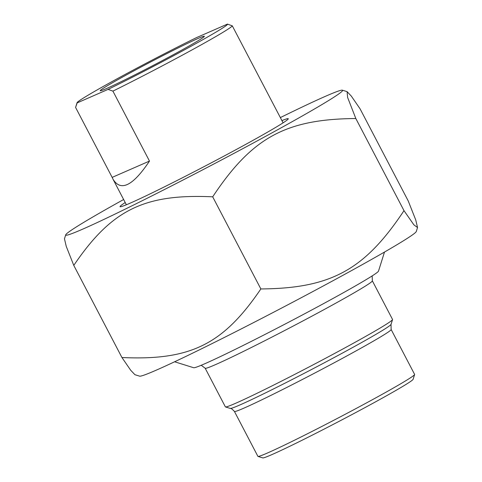 <?xml version="1.0" encoding="UTF-8"?>
<svg xmlns="http://www.w3.org/2000/svg" width="482" height="482" viewBox="0 0 482 482"><rect width="100%" height="100%" fill="white"/><g stroke="black" fill="none" stroke-linecap="round" stroke-linejoin="round"><path stroke-width="0.72" d="M417.539 227.522L416.285 231.505A156.216 5.657 152.4 0 1 310.782 292.658A156.216 5.657 152.4 0 1 156.174 370.194A156.216 5.657 152.4 0 1 139.593 376.153L134.912 374.689L130.7 370.254L121.94 357.524C190.414 360.681 223.094 344.552 260.852 288.947C330.947 288.387 364.621 269.968 403.994 210.652L413.918 224.871L417.539 227.522L415.743 219.943L408.224 200.934L360.06 108.812L351.3 96.081L347.088 91.646L347.63 97.491L355.83 118.53C285.736 119.084 252.068 137.503 212.689 196.819C144.214 193.662 111.535 209.797 73.776 265.401L66.257 246.392L64.461 238.813L65.715 234.83A156.216 5.657 -27.6 0 0 82.488 229.239A156.216 5.657 -27.6 0 0 241.94 149.113A156.216 5.657 -27.6 0 0 342.407 90.182A156.216 5.657 -27.6 0 0 280.355 117.59M123.633 199.518A156.216 5.657 -27.6 0 0 65.715 234.83M121.94 357.524L73.776 265.401M125.218 202.548A94.906 3.44 -27.6 0 0 120.163 206.742A94.906 3.44 -27.6 0 0 244.314 145.142A94.906 3.44 -27.6 0 0 288.266 118.861A94.906 3.44 -27.6 0 0 281.934 120.614M260.852 288.947L212.689 196.819M403.994 210.652L355.83 118.53M225.486 406.941L230.251 408.429A90.779 3.29 -27.6 0 0 230.312 408.441A90.779 3.29 -27.6 0 0 349.004 349.504A90.779 3.29 -27.6 0 0 391.029 324.422A90.779 3.29 -27.6 0 0 391.047 324.368L392.547 319.602A94.315 3.416 152.4 0 1 348.866 345.721A94.315 3.416 152.4 0 1 225.486 406.941A94.315 3.416 152.4 0 1 225.371 406.856L205.175 368.224A94.315 3.416 -27.6 0 0 215.303 364.711A94.315 3.416 -27.6 0 0 328.67 307.088A94.315 3.416 -27.6 0 0 372.345 280.831L372.164 275.909M391.143 329.501L414.61 374.4A88.423 3.205 152.4 0 1 414.616 374.532A88.423 3.205 152.4 0 1 373.664 399.018A88.423 3.205 152.4 0 1 257.997 456.412A88.423 3.205 152.4 0 1 257.888 456.334L234.421 411.435A88.423 3.205 -27.6 0 0 350.191 354.119A88.423 3.205 -27.6 0 0 391.143 329.501L391.029 324.422M372.345 280.831L392.541 319.464A94.315 3.416 152.4 0 1 392.547 319.602M174.623 361.777L193.692 367.736A104.341 3.778 -27.6 0 0 287.784 322.657A104.341 3.778 -27.6 0 0 378.503 271.119L384.491 252.062M257.997 456.412L262.762 457.9A84.886 3.073 -27.6 0 0 339.316 421.226A84.886 3.073 -27.6 0 0 413.116 379.298L414.616 374.532M149.486 161.078C132.924 185.877 120.765 191.92 113.005 179.19L112.155 177.388L149.486 161.078L112.915 91.122A88.423 3.205 -27.6 0 0 191.348 50.279A88.423 3.205 -27.6 0 0 232.288 25.829L227.432 24.1L196.536 37.602A84.886 3.073 152.4 0 0 118.729 77.909A84.886 3.073 152.4 0 0 77.072 102.702L75.584 107.432L77.162 102.895L108.058 89.393L112.915 91.122M112.155 177.388L75.584 107.432M283.097 122.832L232.288 25.829M227.432 24.1A84.886 3.073 152.4 0 1 188.215 47.802A84.886 3.073 152.4 0 1 108.058 89.393M106.54 88.525A58.75 2.127 -27.6 0 0 164.681 59.364A58.75 2.127 -27.6 0 0 204.362 36.367A58.75 2.127 -27.6 0 0 151.312 61.612A58.75 2.127 -27.6 0 0 100.304 90.767A58.75 2.127 -27.6 0 0 106.54 88.525M342.407 90.182L347.088 91.646M230.312 408.441C230.661 407.935 232.029 408.929 234.421 411.435M205.175 368.224L201.235 365.266M113.005 179.19L126.374 204.76"/></g></svg>
